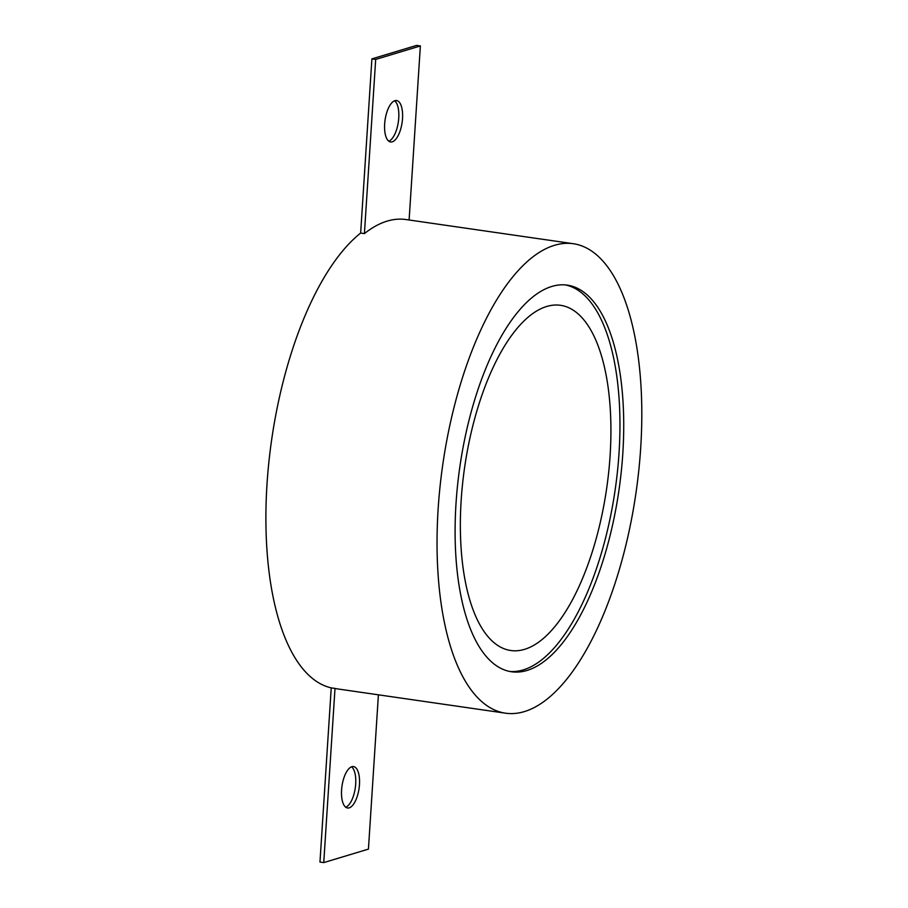 <?xml version="1.0" encoding="UTF-8"?>
<svg xmlns="http://www.w3.org/2000/svg" width="908" height="908" viewBox="0 0 908 908"><rect width="100%" height="100%" fill="white"/><g stroke="black" fill="none" stroke-linecap="round" stroke-linejoin="round"><path stroke-width="1.36" d="M394.923 100.686A20.929 8.615 98.2 0 0 384.822 122.001A20.929 8.615 98.2 0 0 390.599 141.977A20.929 8.615 98.2 0 0 392.256 141.83A20.929 8.615 98.2 0 0 402.358 120.526A20.929 8.615 98.2 0 0 396.58 100.55A20.929 8.615 98.2 0 0 394.923 100.686M565.457 284.93A195.311 80.403 -81.8 0 1 617.258 473.329A195.311 80.403 -81.8 0 1 523.224 669.911A195.311 80.403 -81.8 0 1 509.604 671.432M551.837 286.451A195.311 80.403 -81.8 0 1 567.352 285.146A195.311 80.403 -81.8 0 1 621.276 471.581A195.311 80.403 -81.8 0 1 527.003 670.456A195.311 80.403 -81.8 0 1 511.488 671.761A195.311 80.403 -81.8 0 1 457.553 485.326A195.311 80.403 -81.8 0 1 551.837 286.451M345.721 807.212A20.929 8.615 98.2 0 0 355.278 787.974A20.929 8.615 98.2 0 0 351.555 766.817M349.194 807.859A20.929 8.615 98.2 0 0 359.296 786.544A20.929 8.615 98.2 0 0 353.518 766.568A20.929 8.615 98.2 0 0 351.85 766.715A20.929 8.615 98.2 0 0 341.749 788.019A20.929 8.615 98.2 0 0 347.526 807.995A20.929 8.615 98.2 0 0 349.194 807.859M524.336 711.6A237.17 97.633 -81.8 0 1 505.506 713.189A237.17 97.633 -81.8 0 1 440.017 486.801A237.17 97.633 -81.8 0 1 554.493 245.308A237.17 97.633 -81.8 0 1 573.334 243.719A237.17 97.633 -81.8 0 1 638.823 470.106A237.17 97.633 -81.8 0 1 524.336 711.6M364.414 233.606L360.646 233.061L371.905 58.884L375.685 59.429L364.414 233.606A237.17 97.633 -81.8 0 1 387.137 221.121A237.17 97.633 -81.8 0 1 405.967 219.543L573.334 243.719M505.506 713.189L338.139 689.002A237.17 97.633 -81.8 0 1 335.007 688.423L331.238 687.878A237.17 97.633 -81.8 0 1 266.997 484.305A237.17 97.633 -81.8 0 1 360.646 233.061M331.238 687.878L319.968 862.055L323.747 862.6L368.432 849.116L378.409 694.824M323.747 862.6L335.007 688.423M371.905 58.884L416.59 45.4L420.37 45.945L409.111 219.997M388.783 141.183A20.929 8.615 98.2 0 0 398.34 121.944A20.929 8.615 98.2 0 0 394.617 100.788M375.685 59.429L420.37 45.945M546.73 306.473A174.393 71.789 -81.8 0 1 560.577 305.315A174.393 71.789 -81.8 0 1 608.735 471.774A174.393 71.789 -81.8 0 1 524.552 649.345A174.393 71.789 -81.8 0 1 510.705 650.503A174.393 71.789 -81.8 0 1 462.547 484.043A174.393 71.789 -81.8 0 1 546.73 306.473"/></g></svg>
